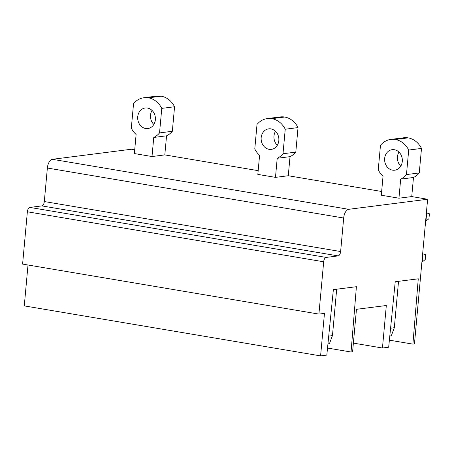 <?xml version="1.0" encoding="UTF-8"?>
<svg xmlns="http://www.w3.org/2000/svg" width="452" height="452" viewBox="0 0 452 452"><rect width="100%" height="100%" fill="white"/><g stroke="black" fill="none" stroke-linecap="round" stroke-linejoin="round"><path stroke-width="0.68" d="M412.908 344.13L414.45 343.938L427.615 199.253L348.69 209.31L52.375 159.307A8.277 4.164 -80.4 0 0 47.364 168.025L44.319 201.541A4.141 2.079 -80.4 0 1 41.81 205.897L29.866 207.417A4.141 2.079 -80.4 0 0 27.363 211.779L22.6 264.092L318.914 314.095L324.463 313.389L320.592 355.893L326.824 355.102L333.367 289.63L356.408 286.698L351.051 352.012L352.588 351.82L356.458 309.315L386.319 305.507L382.454 348.012L388.68 347.221L395.229 281.749L418.264 278.816L412.908 344.13L389.387 340.164M353.379 343.108L382.454 348.012M327.525 348.046L351.051 352.012M28.001 265.002L24.278 305.891L320.592 355.893M27.363 211.779L323.677 261.781L318.914 314.095M323.677 261.781A4.141 2.079 -80.4 0 1 326.18 257.425L29.866 207.417M47.364 168.025L343.678 218.028L340.633 251.544A4.141 2.079 -80.4 0 1 338.124 255.9L326.18 257.425M343.678 218.028A8.277 4.164 -80.4 0 1 348.69 209.31M298.032 127.588L285.235 129.221A20.696 17.684 -97.3 0 0 271.867 118.667A20.696 17.684 -97.3 0 0 267.392 118.571L280.189 116.938A20.696 17.684 82.7 0 1 284.664 117.034A20.696 17.684 82.7 0 1 298.032 127.588L295.8 152.115A20.752 17.735 82.7 0 1 290.014 156.658L288.274 175.743L381.646 191.495M288.274 175.743L275.477 177.37L257.838 174.399L259.578 155.307A20.752 17.735 -97.3 0 1 254.781 148.979L257.013 124.458A20.696 17.684 -97.3 0 1 267.392 118.571M174.568 106.757L161.771 108.384A20.696 17.684 -97.3 0 0 148.403 97.83A20.696 17.684 -97.3 0 0 143.928 97.739L156.725 96.106A20.696 17.684 82.7 0 1 161.2 96.203A20.696 17.684 82.7 0 1 174.568 106.757L172.336 131.278A20.752 17.735 82.7 0 1 166.551 135.82L164.81 154.906L258.182 170.664M164.81 154.906L152.013 156.539L134.374 153.561L136.114 134.476A20.752 17.735 -97.3 0 1 131.317 128.148L133.549 103.621A20.696 17.684 -97.3 0 1 143.928 97.739M52.375 159.307L131.3 149.25L134.719 149.827M390.856 139.408L403.653 137.775A20.696 17.684 82.7 0 1 408.128 137.871A20.696 17.684 82.7 0 1 421.496 148.425L408.698 150.058A20.696 17.684 -97.3 0 0 395.33 139.498A20.696 17.684 -97.3 0 0 390.856 139.408A20.696 17.684 -97.3 0 0 380.477 145.295L378.245 169.816A20.752 17.735 -97.3 0 0 383.042 176.144L381.307 195.23L398.941 198.208L411.738 196.575L427.615 199.253M411.738 196.575L413.478 177.489A20.752 17.735 82.7 0 0 419.264 172.946L421.496 148.425M277.302 145.307A10.345 8.842 82.7 0 1 275.511 131.266M153.838 124.469A10.345 8.842 82.7 0 1 152.047 110.429M400.766 166.138A10.345 8.842 82.7 0 1 398.975 152.098M166.551 135.82L153.753 137.453L152.013 156.539M172.336 131.278L159.539 132.911A20.752 17.735 -97.3 0 1 153.753 137.453M161.771 108.384L159.539 132.911M147.471 108.051A10.345 8.842 -97.3 0 0 145.233 108A10.345 8.842 -97.3 0 0 137.679 118.079A10.345 8.842 -97.3 0 0 145.612 128.481A10.345 8.842 -97.3 0 0 147.849 128.532A10.345 8.842 -97.3 0 0 155.409 118.452A10.345 8.842 -97.3 0 0 147.471 108.051M290.014 156.658L277.217 158.285L275.477 177.37M295.8 152.115L283.003 153.742A20.752 17.735 -97.3 0 1 277.217 158.285M285.235 129.221L283.003 153.742M270.934 128.882A10.345 8.842 -97.3 0 0 268.697 128.837A10.345 8.842 -97.3 0 0 261.143 138.917A10.345 8.842 -97.3 0 0 269.076 149.318A10.345 8.842 -97.3 0 0 271.313 149.363A10.345 8.842 -97.3 0 0 278.873 139.289A10.345 8.842 -97.3 0 0 270.934 128.882M419.264 172.946L406.467 174.579L408.698 150.058M413.478 177.489L400.681 179.122A20.752 17.735 -97.3 0 0 406.467 174.579M398.941 198.208L400.681 179.122M394.398 149.719A10.345 8.842 -97.3 0 0 392.161 149.668A10.345 8.842 -97.3 0 0 384.607 159.748A10.345 8.842 -97.3 0 0 392.539 170.155A10.345 8.842 -97.3 0 0 394.777 170.201A10.345 8.842 -97.3 0 0 402.337 160.121A10.345 8.842 -97.3 0 0 394.398 149.719M328.723 336.09L332.457 335.61L336.683 289.212M327.949 343.848L329.452 343.656L332.457 335.61M426.377 212.864L426.694 212.92L426.366 212.96M425.948 221.096L428.954 218.678L429.4 213.773L426.694 212.92L425.948 221.096L425.626 221.135M390.584 328.208L394.319 327.728L398.54 281.33M389.805 335.966L391.308 335.774L394.319 327.728M422.654 253.736L422.976 253.792L422.23 261.962L421.902 262.007M422.23 261.962L425.236 259.55L425.682 254.645L422.648 253.832M41.81 205.897L338.124 255.9M340.633 251.544L44.319 201.541M161.2 96.203L148.403 97.83M284.664 117.034L271.867 118.667M408.128 137.871L395.33 139.498"/></g></svg>
